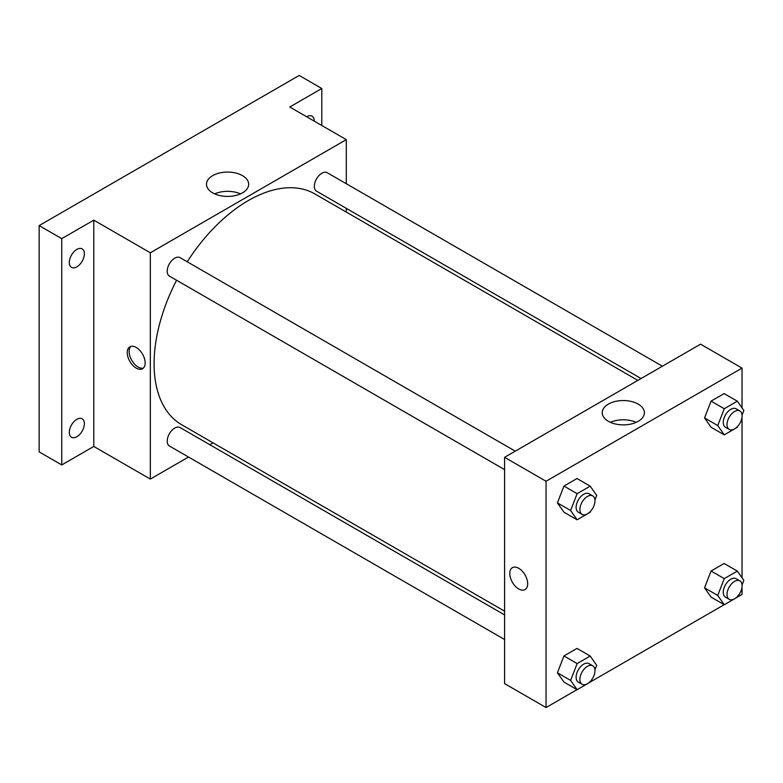 <?xml version="1.0" encoding="UTF-8"?>
<svg xmlns="http://www.w3.org/2000/svg" width="783" height="783" viewBox="0 0 783 783"><rect width="100%" height="100%" fill="white"/><g stroke="black" fill="none" stroke-linecap="round" stroke-linejoin="round"><path stroke-width="1.17" d="M188.517 457.037L150.326 479.079L93.794 446.447L61.759 464.936L39.15 451.879L39.15 225.592L299.194 75.452L321.803 88.508L321.803 125.495M213.054 442.865L209.834 444.724M76.842 436.738A10.659 6.156 -60 0 1 71.507 437.266A10.659 6.156 -60 0 1 69.873 428.722A10.659 6.156 -60 0 1 76.842 419.326A10.659 6.156 -60 0 1 82.166 418.807A10.659 6.156 -60 0 1 83.801 427.342A10.659 6.156 -60 0 1 76.842 436.738M76.842 266.846A10.659 6.156 -60 0 1 71.507 267.375A10.659 6.156 -60 0 1 69.873 258.83A10.659 6.156 -60 0 1 76.842 249.434A10.659 6.156 -60 0 1 82.166 248.906A10.659 6.156 -60 0 1 83.801 257.45A10.659 6.156 -60 0 1 76.842 266.846M93.794 446.447L93.794 220.15L61.759 238.639L39.15 225.592M61.759 464.936L61.759 238.639M150.326 479.079L150.326 252.782L93.794 220.15M150.326 252.782L346.301 139.638L289.769 107.007L321.803 88.508M212.682 192.853A21.082 12.176 180 0 1 206.506 184.25A21.082 12.176 180 0 1 227.589 172.074A21.082 12.176 180 0 1 248.671 184.25A21.082 12.176 180 0 1 235.654 195.496A21.082 12.176 180 0 1 212.682 192.853M306.662 116.755A10.659 6.156 -60 0 1 306.73 116.706A10.659 6.156 -60 0 1 312.065 116.178A10.659 6.156 -60 0 1 314.267 121.15M176.576 280.245A133.247 76.93 120 0 0 154.094 363.762A133.247 76.93 120 0 0 181.695 424.758L504.595 611.18M637.842 380.391L314.942 193.969A133.247 76.93 120 0 0 187.235 261.786M346.301 139.638L346.301 183.731M346.301 208.347L346.301 212.076M662.389 366.219L327.216 172.71A10.659 6.156 120 0 0 318.994 175.568A10.659 6.156 120 0 0 314.345 186.295A10.659 6.156 120 0 0 316.557 191.169L641.062 378.532M504.595 614.909L180.08 427.547A10.659 6.156 120 0 0 171.868 430.405A10.659 6.156 120 0 0 167.21 441.132A10.659 6.156 120 0 0 169.422 446.016L504.595 639.525M504.595 469.624L169.422 276.115A10.659 6.156 -60 0 1 169.422 263.812A10.659 6.156 -60 0 1 180.08 257.656L515.253 451.165M145.149 362.94A12.655 7.311 60 0 1 142.526 368.734A12.655 7.311 60 0 1 129.87 361.433A12.655 7.311 60 0 1 129.87 346.81A12.655 7.311 60 0 1 139.619 350.207A12.655 7.311 60 0 1 145.149 362.94M143.406 368.069A12.655 7.311 60 0 1 131.769 360.337A12.655 7.311 60 0 1 130.888 346.389M214.689 193.871A21.082 12.176 180 0 1 240.489 193.871M577.061 689.647L546.045 707.548L504.595 683.618L504.595 457.321L700.57 344.177L742.03 368.108L742.03 407.894M742.03 587.015L742.03 594.405L737.361 597.096M724.187 604.701L590.235 682.042M711.072 427.234L704.553 417.946L711.072 401.121L724.128 393.585L711.072 401.121L704.553 417.946L711.072 427.234L724.265 434.849L717.737 425.56L724.265 408.736L737.322 401.199L743.85 410.488L742.069 415.078M563.946 682.071L557.418 672.783L563.946 655.958L577.002 648.422L563.946 655.958L557.418 672.783L563.946 682.071L577.13 689.686L570.611 680.398L577.13 663.573L590.186 656.037L596.715 665.325L594.933 669.915M742.03 417.114L742.03 577.785M546.045 707.548L546.045 481.251L742.03 368.108M711.072 597.126L704.553 587.837L711.072 571.013L724.128 563.476L711.072 571.013L704.553 587.837L711.072 597.126L724.265 604.74L717.737 595.452L724.265 578.627L737.322 571.091L743.85 580.379L742.069 584.97M563.946 512.18L557.418 502.892L563.946 486.067L577.002 478.53L563.946 486.067L557.418 502.892L563.946 512.18L577.13 519.795L570.611 510.506L577.13 493.681L590.186 486.145L596.715 495.433L594.933 500.024M546.045 481.251L504.595 457.321M608.401 421.323A21.082 12.176 180 0 1 602.225 412.71A21.082 12.176 180 0 1 623.307 400.544A21.082 12.176 180 0 1 644.389 412.71A21.082 12.176 180 0 1 631.382 423.955A21.082 12.176 180 0 1 608.401 421.323M527.673 583.795A12.655 7.311 60 0 1 525.05 589.589A12.655 7.311 60 0 1 512.395 582.278A12.655 7.311 60 0 1 512.395 567.665A12.655 7.311 60 0 1 522.153 571.052A12.655 7.311 60 0 1 527.673 583.795M525.06 589.589A12.655 7.311 60 0 1 512.395 582.278A12.655 7.311 60 0 1 512.395 567.665M610.407 422.34A21.082 12.176 180 0 1 636.217 422.34M590.588 511.221L590.186 512.258L577.13 519.795M592.76 495.913L588.992 493.74A10.659 6.156 120 0 0 580.78 496.598A10.659 6.156 120 0 0 576.122 507.325A10.659 6.156 120 0 0 578.334 512.199L582.102 514.372A10.659 6.156 120 0 0 592.76 508.226A10.659 6.156 120 0 0 592.76 495.913A10.659 6.156 120 0 0 584.549 498.771A10.659 6.156 120 0 0 579.89 509.498A10.659 6.156 120 0 0 582.102 514.372M570.611 510.506L557.418 502.892M577.13 493.681L563.946 486.067M590.186 486.145L577.002 478.53M737.723 426.275L737.322 427.312L724.265 434.849M739.896 410.967L736.128 408.795A10.659 6.156 120 0 0 727.906 411.643A10.659 6.156 120 0 0 723.257 422.37A10.659 6.156 120 0 0 725.469 427.254L729.237 429.427A10.659 6.156 120 0 0 739.896 423.28A10.659 6.156 120 0 0 739.896 410.967A10.659 6.156 120 0 0 731.674 413.825A10.659 6.156 120 0 0 727.025 424.552A10.659 6.156 120 0 0 729.237 429.427M717.737 425.56L704.553 417.946M724.265 408.736L711.072 401.121M737.322 401.199L724.128 393.585M590.588 681.122L590.186 682.15L577.13 689.686M592.76 665.804L588.992 663.632A10.659 6.156 120 0 0 580.78 666.49A10.659 6.156 120 0 0 576.122 677.217A10.659 6.156 120 0 0 578.334 682.091L582.102 684.273A10.659 6.156 120 0 0 592.76 678.117A10.659 6.156 120 0 0 592.76 665.804A10.659 6.156 120 0 0 584.549 668.662A10.659 6.156 120 0 0 579.89 679.39A10.659 6.156 120 0 0 582.102 684.273M570.611 680.398L557.418 672.783M577.13 663.573L563.946 655.958M590.186 656.037L577.002 648.422M737.723 596.176L737.322 597.204L724.265 604.74M739.896 580.859L736.128 578.686A10.659 6.156 120 0 0 727.906 581.544A10.659 6.156 120 0 0 723.257 592.271A10.659 6.156 120 0 0 725.469 597.145L729.237 599.328A10.659 6.156 120 0 0 739.896 593.171A10.659 6.156 120 0 0 739.896 580.859A10.659 6.156 120 0 0 731.674 583.717A10.659 6.156 120 0 0 727.025 594.444A10.659 6.156 120 0 0 729.237 599.328M717.737 595.452L704.553 587.837M724.265 578.627L711.072 571.013M737.322 571.091L724.128 563.476"/></g></svg>
